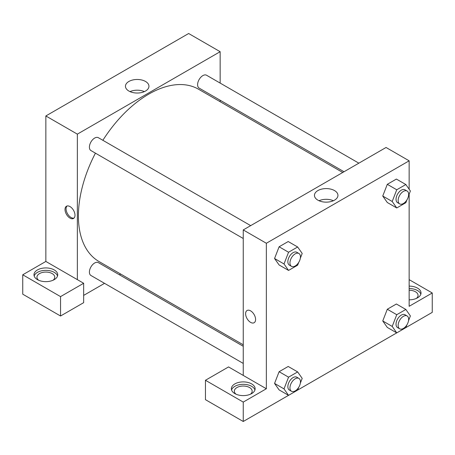 <?xml version="1.0" encoding="UTF-8"?>
<svg xmlns="http://www.w3.org/2000/svg" width="455" height="455" viewBox="0 0 455 455"><rect width="100%" height="100%" fill="white"/><g stroke="black" fill="none" stroke-linecap="round" stroke-linejoin="round"><path stroke-width="0.68" d="M22.75 274.786L22.75 294.186L60.549 316.009L60.549 296.609L22.75 274.786L45.853 261.449L45.853 115.957L188.649 33.511L220.152 51.699L220.152 83.089M37.452 269.934A11.881 6.859 180 0 1 50.397 268.45A11.881 6.859 180 0 1 57.728 274.786A11.881 6.859 180 0 1 45.853 281.645A11.881 6.859 180 0 1 33.971 274.786A11.881 6.859 180 0 1 37.452 269.934M45.853 261.449L83.652 283.272L60.549 296.609M57.54 275.997A11.881 6.859 0 0 0 49.402 270.668A11.881 6.859 0 0 0 37.452 272.363A11.881 6.859 0 0 0 34.159 275.997M38.652 280.24A8.912 5.141 180 0 1 36.94 277.209A8.912 5.141 180 0 1 42.44 272.46A8.912 5.141 180 0 1 52.149 273.574A8.912 5.141 180 0 1 54.759 277.209A8.912 5.141 180 0 1 53.047 280.24M83.652 283.272L83.652 302.672L60.549 316.009M220.152 100.231L220.152 101.71M145.509 91.046A11.75 6.785 180 0 1 132.706 92.519A11.75 6.785 180 0 1 125.455 86.251A11.75 6.785 180 0 1 137.2 79.471A11.75 6.785 180 0 1 148.95 86.251A11.75 6.785 180 0 1 145.509 91.046M77.35 279.637L77.35 134.14L45.853 115.957M77.35 134.14L220.152 51.699M144.389 91.614A11.75 6.785 0 0 0 130.011 91.614M120.66 274.029L119.381 274.769M104.536 283.34L83.652 295.397M70.002 218.104A7.053 4.072 60 0 1 65.395 211.888A7.053 4.072 60 0 1 66.475 206.234A7.053 4.072 60 0 1 73.528 210.307A7.053 4.072 60 0 1 73.528 218.451A7.053 4.072 60 0 1 70.002 218.104M67.044 206.001A7.053 4.072 -120 0 0 66.606 211.763A7.053 4.072 -120 0 0 71.06 217.49A7.053 4.072 -120 0 0 74.017 218.076M243.249 238.5L90.943 150.565A7.422 4.288 -60 0 1 90.943 141.988A7.422 4.288 -60 0 1 98.365 137.7L250.677 225.635M243.249 363.426L90.943 275.491A7.422 4.288 -60 0 1 90.943 266.92A7.422 4.288 -60 0 1 98.365 262.632L243.249 346.283M344.02 171.745L199.136 88.099A7.422 4.288 -60 0 1 199.136 79.523A7.422 4.288 -60 0 1 206.559 75.24L358.864 163.174M243.249 344.805L99.008 261.528A99.491 57.438 -60 0 1 95.431 153.153M102.858 140.294A99.491 57.438 -60 0 1 198.494 89.203L342.74 172.485M243.249 375.415L228.552 366.929L205.45 380.266L243.249 402.089L266.351 388.752L243.249 375.415L243.249 229.923L386.05 147.477L409.147 160.814L409.147 189.229M205.45 380.266L205.45 399.666L243.249 421.489L288.538 395.344M297.661 390.072L396.726 332.878M405.854 327.611L432.25 312.369L432.25 292.974L409.147 306.306L409.147 194.188M409.147 290.25A8.912 5.141 180 0 1 415.449 291.757A8.912 5.141 180 0 1 418.06 295.397A8.912 5.141 180 0 1 416.348 298.429M420.841 294.186A11.881 6.859 0 0 0 409.147 288.538M409.147 286.115A11.881 6.859 180 0 1 421.029 292.974A11.881 6.859 180 0 1 409.147 299.828M236.054 394.206A8.912 5.141 180 0 1 234.342 391.181A8.912 5.141 180 0 1 243.249 386.033A8.912 5.141 180 0 1 252.161 391.181A8.912 5.141 180 0 1 250.449 394.206M254.942 389.963A11.881 6.859 0 0 0 246.803 384.634A11.881 6.859 0 0 0 234.848 386.329A11.881 6.859 0 0 0 231.555 389.963M234.848 383.906A11.881 6.859 180 0 1 247.799 382.416A11.881 6.859 180 0 1 255.13 388.752A11.881 6.859 180 0 1 243.249 395.611A11.881 6.859 180 0 1 231.373 388.752A11.881 6.859 180 0 1 234.848 383.906M243.249 402.089L243.249 421.489M409.147 279.637L432.25 292.974M396.749 314.706L387.302 309.246L396.39 303.997L387.302 309.246L382.752 320.968L387.302 327.435L382.752 320.968L392.204 326.423L396.749 314.706L405.843 309.457L410.387 315.924L408.522 320.735M406.941 199.881L405.843 202.714L396.749 207.963L387.302 202.503L382.74 196.048L387.302 184.32L396.39 179.071L387.302 184.32L396.749 189.775L405.843 184.525L410.387 190.992L408.522 195.804M298.747 262.342L297.65 265.174L288.555 270.424L279.108 264.969L274.553 258.514M288.555 270.424L284.011 263.957L288.555 252.241L279.108 246.781L288.203 241.531L279.108 246.781L274.558 258.503L279.108 264.969M298.747 387.273L297.65 390.106L288.555 395.355L284.011 388.888L288.555 377.167L279.108 371.712L288.203 366.463L279.108 371.712L274.558 383.428L279.108 389.901L274.553 383.446M266.351 388.752L266.351 243.26L409.147 160.814M334.505 190.571A11.75 6.785 180 0 1 337.946 195.371A11.75 6.785 180 0 1 326.201 202.151A11.75 6.785 180 0 1 314.45 195.371A11.75 6.785 180 0 1 321.702 189.104A11.75 6.785 180 0 1 334.505 190.571M266.351 243.26L243.249 229.923M333.39 200.735A11.75 6.785 0 0 0 319.012 200.735M247.076 310.503A7.053 4.072 -120 0 0 245.996 316.157A7.053 4.072 -120 0 0 250.603 322.373A7.053 4.072 60 0 1 245.99 316.157A7.053 4.072 60 0 1 247.071 310.503A7.053 4.072 60 0 1 254.129 314.576A7.053 4.072 60 0 1 254.129 322.72A7.053 4.072 60 0 1 250.603 322.373A7.053 4.072 -120 0 0 254.129 322.72M288.555 252.241L297.65 246.991L302.2 253.458L300.328 258.269M298.918 253.492L296.814 252.275A7.422 4.288 120 0 0 291.098 254.265A7.422 4.288 120 0 0 287.856 261.739A7.422 4.288 120 0 0 289.391 265.134L291.49 266.351A7.422 4.288 120 0 0 298.918 262.063A7.422 4.288 120 0 0 298.918 253.492A7.422 4.288 120 0 0 293.196 255.477A7.422 4.288 120 0 0 289.954 262.95A7.422 4.288 120 0 0 291.49 266.351M284.011 263.957L274.558 258.503M297.65 246.991L288.203 241.531M396.749 207.963L392.204 201.491L396.749 189.775M407.106 191.026L405.007 189.815A7.422 4.288 120 0 0 399.285 191.8A7.422 4.288 120 0 0 396.043 199.273A7.422 4.288 120 0 0 397.585 202.674L399.683 203.886A7.422 4.288 120 0 0 407.106 199.597A7.422 4.288 120 0 0 407.106 191.026A7.422 4.288 120 0 0 401.39 193.017A7.422 4.288 120 0 0 398.148 200.484A7.422 4.288 120 0 0 399.683 203.886M387.302 202.503L382.752 196.037L392.204 201.491M405.843 184.525L396.39 179.071M288.555 377.167L297.65 371.917L302.2 378.389L300.328 383.201M298.918 378.418L296.814 377.206A7.422 4.288 120 0 0 291.098 379.197A7.422 4.288 120 0 0 287.856 386.67A7.422 4.288 120 0 0 289.391 390.066L291.49 391.277A7.422 4.288 120 0 0 298.918 386.995A7.422 4.288 120 0 0 298.918 378.418A7.422 4.288 120 0 0 293.196 380.408A7.422 4.288 120 0 0 289.954 387.882A7.422 4.288 120 0 0 291.49 391.277M288.555 395.355L279.108 389.901M284.011 388.888L274.558 383.428M297.65 371.917L288.203 366.463M406.941 324.807L405.843 327.64L396.749 332.889L392.204 326.423M407.106 315.958L405.007 314.741A7.422 4.288 120 0 0 399.285 316.731A7.422 4.288 120 0 0 396.043 324.205A7.422 4.288 120 0 0 397.585 327.6L399.683 328.817A7.422 4.288 120 0 0 407.106 324.529A7.422 4.288 120 0 0 407.106 315.958A7.422 4.288 120 0 0 401.39 317.943A7.422 4.288 120 0 0 398.148 325.416A7.422 4.288 120 0 0 399.683 328.817M396.749 332.889L387.302 327.435M405.843 309.457L396.39 303.997"/></g></svg>
